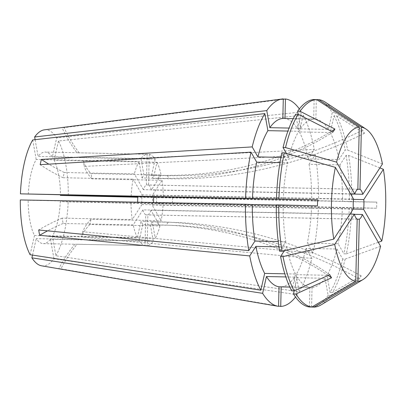 <?xml version="1.0" encoding="UTF-8"?>
<svg xmlns="http://www.w3.org/2000/svg" width="406" height="406" viewBox="0 0 406 406"><rect width="100%" height="100%" fill="white"/><g stroke="black" fill="none" stroke-linecap="round" stroke-linejoin="round"><path stroke-width="0.3" stroke-dasharray="2.03 1.52" d="M145.038 245.574L43.366 243.641A45.797 16.113 -88.8 0 1 43.254 243.636A45.797 16.113 -88.8 0 1 36.256 238.657L139.116 240.738A45.797 16.113 -88.8 0 0 145.038 245.574L145.739 214.845A15.266 5.369 -88.8 0 1 142.902 209.892L349.987 214.084M44.401 129.834A68.106 23.964 -88.8 0 1 45.837 129.768A68.106 23.964 -88.8 0 1 56.698 137.862L52.328 157.051A45.797 16.113 -88.8 0 0 45.218 152.067A45.797 16.113 -88.8 0 0 38.123 156.483L140.978 158.563A45.797 16.113 -88.8 0 1 147.114 154.214L77.008 152.793A134.213 125.632 92.3 0 1 61.996 127.56L283.292 98.891M283.281 99.257L64.143 127.646L61.996 127.56M299.344 108.915A103.804 36.525 -88.8 0 1 301.394 112L56.698 137.862M380.579 246.3L345.161 259.089L342.689 259.043L336.955 249.03L306.099 248.406L311.833 258.419A103.804 36.525 -88.8 0 1 299.176 291.741L55.881 255.75L52.394 236.246A45.797 16.113 -88.8 0 0 60.291 201.549L163.146 203.634A45.797 16.113 -88.8 0 1 161.141 220.712L91.04 219.296A134.213 63.575 -167.2 0 0 82.763 231.74L313.026 253.177A103.804 36.525 -88.8 0 0 318.426 207.182L68.147 201.863A68.106 23.964 -88.8 0 1 55.881 255.75M311.833 258.419L81.57 236.987L82.763 231.74M379.899 167.901L348.587 155.407L346.115 155.356L339.939 164.892L309.083 164.268L315.259 154.732A103.804 36.525 -88.8 0 1 318.563 201.077L137.756 197.235M325.313 102.195A103.799 36.52 -88.8 0 1 334.727 112.675L362.665 130.159L364.451 133.285L336.513 115.801L334.042 115.756L330.22 132.544L299.364 131.92L303.186 115.126L58.484 140.994A68.106 23.964 -88.8 0 1 68.284 195.763M303.186 115.126A103.804 36.525 -88.8 0 1 314.305 149.403L83.296 161.101L84.25 166.43L315.259 154.732M348.587 155.407A103.799 36.52 -88.8 0 1 351.89 201.752L376.768 202.117L376.626 208.222L351.753 207.852A103.799 36.52 -88.8 0 1 346.354 253.846L343.882 253.796L338.152 243.788L307.291 243.164L313.026 253.177M378.296 242.311L346.354 253.846M382.447 163.968L347.632 150.078L345.161 150.027L338.99 159.563L308.129 158.939L314.305 149.403M336.513 115.801A103.799 36.52 -88.8 0 1 347.632 150.078M354.382 214.332L150.941 210.217L159.949 225.954L89.843 224.538L91.04 219.296M159.949 225.954A45.797 16.113 -88.8 0 1 155.249 238.327L52.394 236.246M362.665 130.159A366.354 295.781 150.2 0 1 167.389 175.625L151.509 175.301L153.295 178.427L156.975 162.263L54.12 160.182A45.797 16.113 -88.8 0 1 60.428 194.809M156.975 162.263A45.797 16.113 -88.8 0 1 161.106 174.991L91 173.57A134.213 62.057 169.9 0 1 83.296 161.101M353.57 199.376L152.351 195.306L162.06 180.32L91.954 178.899L91 173.57M162.06 180.32A45.797 16.113 -88.8 0 1 163.288 197.529L137.761 197.011M357.772 189.262L148.566 185.024L149.261 154.3L77.008 152.793M149.261 154.3A45.797 16.113 -88.8 0 1 155.188 159.137L52.328 157.051M28.293 194.159A45.797 16.113 -88.8 0 1 36.195 159.462L139.05 161.542A45.797 16.113 -88.8 0 0 134.35 173.915L64.249 172.499L63.052 177.742A134.213 63.575 12.8 0 1 40.164 164.663M131.153 196.24A45.797 16.113 -88.8 0 1 133.158 179.158L63.052 177.742M328.104 275.435A366.354 295.781 -29.8 0 0 158.675 224.894L142.795 224.569L141.004 221.443L137.324 237.611L34.464 235.531A45.797 16.113 -88.8 0 1 28.156 200.265L131.016 202.345A45.797 16.113 -88.8 0 0 132.244 219.555L62.138 218.134L63.092 223.462L133.193 224.883L142.902 209.892M137.324 237.611A45.797 16.113 -88.8 0 1 133.193 224.883M376.768 202.117A366.354 2.395 -178.7 0 0 172.545 197.585L163.288 197.529M156.665 197.26L156.528 203.365L163.146 203.634M152.351 195.306A15.266 5.369 -88.8 0 1 152.133 204.974L161.141 220.712M151.509 175.301L155.188 159.137M148.566 185.024A15.266 5.369 -88.8 0 1 151.397 189.978L161.106 174.991M333.006 132.026A366.354 298.177 32.9 0 1 157.873 178.295L141.993 177.975L139.05 161.542M141.993 177.975L143.922 174.996L140.978 158.563M350.551 193.85L143.364 189.658A15.266 5.369 -88.8 0 1 146.419 184.938L147.114 154.214M143.364 189.658L134.35 173.915M317.451 205.847A366.354 2.395 1.3 0 1 153.514 202.929L131.016 202.345M137.634 202.609L137.644 202.193M353.382 208.841L141.948 204.563A15.266 5.369 -88.8 0 1 142.171 194.9L133.158 179.158M141.948 204.563L132.244 219.555M309.083 164.268A84.26 29.648 -88.8 0 1 311.686 200.797L318.563 201.077M316.69 99.612L316.294 99.607L315.853 119.151L284.992 118.527A84.26 29.648 -88.8 0 1 297.573 128.788L301.394 112M339.939 164.892A84.26 29.648 -88.8 0 1 342.547 201.422L311.686 200.797M315.853 119.151A84.26 29.648 -88.8 0 1 328.429 129.412L297.573 128.788M286.418 153.427L288.778 157.548A84.26 29.648 -88.8 0 1 298.755 131.28L287.92 131.062M288.778 157.548L280.922 157.391M279.617 251.223L285.794 241.687A84.26 29.648 -88.8 0 1 283.19 205.152L276.313 205.015M285.794 241.687L278.232 241.534M346.115 155.356A103.799 36.52 -88.8 0 1 349.419 201.701L342.547 201.422M316.294 99.607A103.799 36.52 -88.8 0 1 332.25 112.629L328.429 129.412M295.7 114.218L298.755 131.28M276.313 204.878L283.19 205.152M351.89 201.752L349.419 201.701M334.727 112.675L332.25 112.629M345.161 259.089A103.799 36.52 -88.8 0 1 332.509 292.411L361.213 275.938L359.285 278.917L330.575 295.39A103.799 36.52 -88.8 0 1 321.212 304.804M361.213 275.938A366.354 298.177 -147.1 0 0 168.191 222.219L152.311 221.894L155.249 238.327M152.311 221.894L150.382 224.873L153.321 241.306A45.797 16.113 -88.8 0 1 147.19 245.66L77.084 244.239A134.213 125.632 -87.7 0 0 60.936 268.843L278.587 306.073M150.941 210.217A15.266 5.369 -88.8 0 1 147.885 214.931L147.19 245.66M68.147 201.863L60.291 201.549M58.484 140.994L54.12 160.182M35.114 139.684L38.123 156.483M32.703 139.958L36.195 159.462M20.3 199.945L28.156 200.265M30.1 254.719L34.464 235.531M306.099 248.406A84.26 29.648 -88.8 0 1 296.121 274.674L299.176 291.741M336.955 249.03A84.26 29.648 -88.8 0 1 326.982 275.298L296.121 274.674M342.689 259.043A103.799 36.52 -88.8 0 1 330.032 292.361L326.982 275.298M332.509 292.411L330.032 292.361M330.575 295.39L328.104 295.34L325.054 278.277L294.193 277.653L297.248 294.72L53.952 258.729A68.106 23.964 -88.8 0 1 41.651 265.828M297.248 294.72A103.804 36.525 -88.8 0 1 295.538 297.04M278.582 306.352L58.789 268.757L60.936 268.843M153.321 241.306L50.466 239.225A45.797 16.113 -88.8 0 1 43.366 243.641M75.927 244.295L77.084 244.239M142.795 224.569L139.116 240.738M351.753 207.852L318.426 207.182M311.549 206.903A84.26 29.648 -88.8 0 1 307.291 243.164M299.364 131.92A84.26 29.648 -88.8 0 1 308.129 158.939M342.405 207.527A84.26 29.648 -88.8 0 1 338.152 243.788M330.22 132.544A84.26 29.648 -88.8 0 1 338.99 159.563M298.171 114.269L300.684 128.301L289.036 128.068M300.684 128.301A84.26 29.648 -88.8 0 1 313.706 119.065L293.228 118.648M278.942 246.858L286.748 247.015L284.332 250.746M291.691 290.823L295.512 274.035L284.819 273.822M295.512 274.035A84.26 29.648 -88.8 0 1 286.748 247.015M283.327 199.052A84.26 29.648 -88.8 0 1 287.585 162.791L279.978 162.639M349.282 207.806A103.799 36.52 -88.8 0 1 343.882 253.796M334.042 115.756A103.799 36.52 -88.8 0 1 345.161 150.027M314.148 99.521L313.706 119.065M281.85 152.783L287.585 162.791M353.25 209.044L152.133 204.974M350.642 194.007L151.397 189.978M357.848 189.221L146.419 184.938M357.168 219.123L145.739 214.845M353.601 199.179L142.171 194.9M309.438 306.972L309.885 287.428A84.26 29.648 -88.8 0 1 297.304 277.166L285.824 276.933M309.885 287.428L289.803 287.022M294.183 290.863L297.304 277.166M53.952 258.729L50.466 239.225M32.516 255.09L36.256 238.657M294.193 277.653A84.26 29.648 -88.8 0 1 281.17 286.89M325.054 278.277A84.26 29.648 -88.8 0 1 312.031 287.514L289.823 287.067M328.104 295.34A103.799 36.52 -88.8 0 1 311.585 307.058M311.59 307.017L312.031 287.514M357.168 219.164L147.885 214.931M74.937 244.153A134.213 125.632 -87.7 0 0 58.789 268.757M329.768 274.679A366.354 295.781 -29.8 0 0 156.883 221.762L141.004 221.443M64.249 172.499A134.213 63.575 12.8 0 1 48.811 164.151M63.092 223.462A134.213 62.057 -10.1 0 0 47.563 230.847M62.138 218.134A134.213 62.057 -10.1 0 0 38.682 229.974M79.155 152.879A134.213 125.632 92.3 0 1 64.143 127.646M91.954 178.899A134.213 62.057 169.9 0 1 84.25 166.43M89.843 224.538A134.213 63.575 -167.2 0 0 81.57 236.987M359.285 278.917A366.354 298.177 -147.1 0 0 166.262 225.198L150.382 224.873M331.463 131.239A366.354 298.177 32.9 0 1 159.802 175.321L143.922 174.996M364.451 133.285A366.354 295.781 150.2 0 1 169.175 178.752L153.295 178.427M376.626 208.222A366.354 2.395 -178.7 0 0 172.408 203.69L156.528 203.365M158.675 224.894L156.883 221.762M168.191 222.219L166.262 225.198M153.514 202.929L153.524 202.498M157.873 178.295L159.802 175.321M167.389 175.625L169.175 178.752M172.545 197.585L172.408 203.69M77.891 152.732L45.218 152.067"/><path stroke-width="0.61" d="M284.997 118.481L285.438 98.978L283.281 99.257M285.438 98.978A103.804 36.525 -88.8 0 1 299.344 108.915M137.756 197.235L60.428 195.448A45.797 16.113 -88.8 0 0 60.428 194.809M34.632 136.979A68.106 23.964 -88.8 0 1 44.401 129.834L282.18 98.988A103.804 36.525 -88.8 0 1 283.292 98.891L282.845 118.44A84.26 29.648 -88.8 0 0 269.823 127.677L266.772 110.61L34.632 136.979L35.114 139.684M266.772 110.61A103.804 36.525 -88.8 0 1 282.18 98.988M280.922 157.391L257.922 156.924L252.187 146.911A103.804 36.525 -88.8 0 1 264.844 113.589L32.703 139.958A68.106 23.964 -88.8 0 0 20.437 193.845L137.776 196.504L137.644 202.193M333.762 239.129A77.125 27.136 -88.8 0 1 335.392 167.373L353.601 199.179A15.266 5.369 91.2 0 0 353.382 208.841L333.762 239.129L282.089 251.273A103.799 36.52 -88.8 0 1 278.785 204.928L317.451 205.847L317.593 199.742L20.437 193.845M245.594 198.148A103.804 36.525 -88.8 0 1 250.994 152.154L40.164 164.663L41.361 159.416L252.187 146.911M278.232 241.534L254.938 241.062L248.761 250.598A103.804 36.525 -88.8 0 1 245.457 204.254L20.3 199.945A68.106 23.964 -88.8 0 0 30.1 254.719L260.835 290.204A103.804 36.525 -88.8 0 1 249.715 255.927L255.892 246.391L278.942 246.858M248.761 250.598L38.682 229.974L39.636 235.302L249.715 255.927M383.401 169.297A77.125 27.136 -88.8 0 1 381.772 241.052L363.563 209.252A15.266 5.369 91.2 0 0 363.781 199.585L383.401 169.297L379.899 167.901M381.772 241.052L378.296 242.311M318.766 99.658A103.799 36.52 -88.8 0 1 325.313 102.195L365.994 129.062A77.125 27.136 -88.8 0 1 382.447 163.968L362.827 194.256A15.266 5.369 91.2 0 0 359.995 189.303L361.406 127.215L318.766 99.658L316.69 99.612M361.406 127.215A77.125 27.136 -88.8 0 1 365.994 129.062M336.584 162.131A77.125 27.136 -88.8 0 1 359.254 127.129L357.848 189.221A15.266 5.369 91.2 0 0 354.793 193.936L336.584 162.131L285.519 147.586A103.799 36.52 -88.8 0 1 298.171 114.269L333.006 132.026L334.935 129.047L300.1 111.29A103.799 36.52 -88.8 0 1 316.619 99.571L314.148 99.521A103.799 36.52 -88.8 0 0 297.628 111.239L298.171 114.269L295.7 114.218A103.799 36.52 -88.8 0 0 283.048 147.535L286.418 153.427M359.254 127.129L316.619 99.571M335.392 167.373L284.327 152.829L281.85 152.783A103.799 36.52 -88.8 0 0 276.456 198.773M278.927 198.823A103.799 36.52 -88.8 0 1 284.327 152.829M137.761 197.011L60.428 195.448M257.922 156.924A84.26 29.648 -88.8 0 1 267.894 130.656L264.844 113.589M254.938 241.062A84.26 29.648 -88.8 0 1 252.329 204.528L245.457 204.254M287.92 131.062L267.894 130.656M276.313 205.015L252.329 204.528M282.089 251.273L279.617 251.223A103.799 36.52 -88.8 0 1 276.313 204.878L278.785 204.928M285.519 147.586L283.048 147.535M357.909 281.297L359.315 219.21A15.266 5.369 91.2 0 0 362.37 214.495L380.579 246.3A77.125 27.136 -88.8 0 1 362.944 279.602A77.125 27.136 -88.8 0 1 357.909 281.297L314.061 307.109L311.59 307.017M362.944 279.602L321.212 304.804A103.799 36.52 -88.8 0 1 314.061 307.109M295.538 297.04A103.804 36.525 -88.8 0 1 280.729 306.439L278.587 306.073M289.803 287.022L279.023 286.803L278.582 306.352A103.804 36.525 -88.8 0 1 277.983 306.266A103.804 36.525 -88.8 0 1 262.626 293.33L31.891 257.846L32.516 255.09M277.983 306.266L41.651 265.828A68.106 23.964 -88.8 0 1 31.891 257.846M283.043 256.602L334.717 244.458L354.337 214.17A15.266 5.369 91.2 0 0 357.168 219.123L355.757 281.211L311.909 307.022A103.799 36.52 -88.8 0 1 295.954 294L293.482 293.949L294.183 290.863A103.799 36.52 -88.8 0 1 283.043 256.602L280.571 256.551L284.332 250.746M295.954 294L331.56 277.805L329.768 274.679L294.162 290.874L291.691 290.823A103.799 36.52 -88.8 0 1 280.571 256.551M355.757 281.211A77.125 27.136 -88.8 0 1 334.717 244.458M284.819 273.822L264.656 273.411L260.835 290.204M264.656 273.411A84.26 29.648 -88.8 0 1 255.892 246.391M252.471 198.427A84.26 29.648 -88.8 0 1 256.724 162.167L250.994 152.154M289.036 128.068L269.823 127.677M293.228 118.648L282.845 118.44M279.978 162.639L256.724 162.167M300.1 111.29L297.628 111.239M363.781 199.585L353.57 199.376M363.563 209.252L353.25 209.044M359.995 189.303L357.772 189.262M362.827 194.256L350.642 194.007M354.793 193.936L350.551 193.85M349.987 214.084L354.337 214.17M279.023 286.803A84.26 29.648 -88.8 0 1 266.448 276.537L262.626 293.33M285.824 276.933L266.448 276.537M311.909 307.022L309.438 306.972A103.799 36.52 -88.8 0 1 293.482 293.949M289.823 287.067L281.17 286.89L280.729 306.439M359.315 219.21L357.168 219.164M362.37 214.495L354.382 214.332M331.56 277.805A366.354 295.781 -29.8 0 0 328.104 275.435M48.811 164.151A134.213 63.575 12.8 0 1 41.361 159.416M47.563 230.847A134.213 62.057 -10.1 0 0 39.636 235.302M317.593 199.742A366.354 2.395 1.3 0 1 153.656 196.829L137.776 196.504M334.935 129.047A366.354 298.177 32.9 0 1 331.463 131.239M153.524 202.498L153.656 196.829"/></g></svg>
